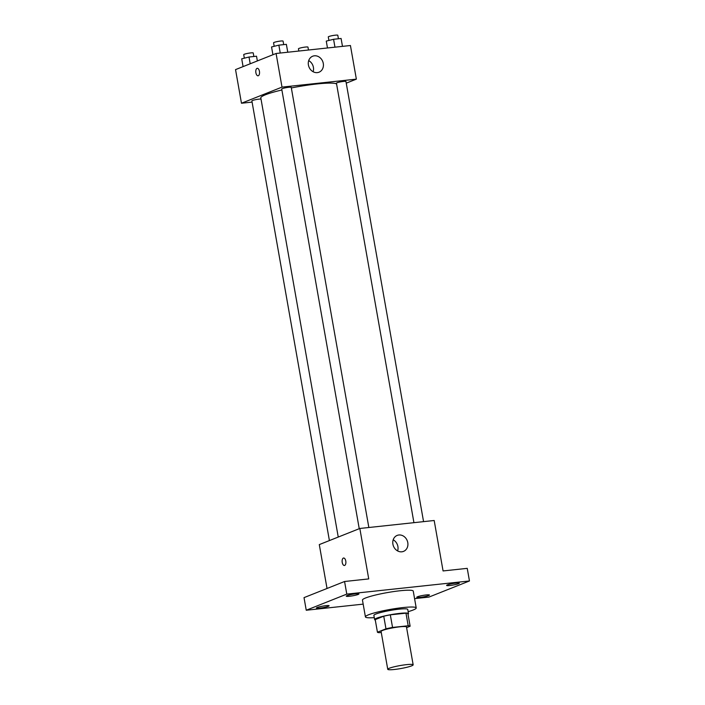 <?xml version="1.0" encoding="UTF-8"?>
<svg xmlns="http://www.w3.org/2000/svg" width="705" height="705" viewBox="0 0 705 705"><rect width="100%" height="100%" fill="white"/><g stroke="black" fill="none" stroke-linecap="round" stroke-linejoin="round"><path stroke-width="1.06" d="M411.605 665.864A12.893 1.525 -10 0 1 397.444 669.089A12.893 1.525 -10 0 1 387.75 669.301A12.893 1.525 -10 0 1 400.184 665.555A12.893 1.525 -10 0 1 413.156 664.815A12.893 1.525 -10 0 1 411.605 665.864M387.75 669.301L381.088 631.468A12.893 1.525 -10 0 1 393.522 627.723A12.893 1.525 -10 0 1 406.485 626.992L413.156 664.815M377.439 632.218L375.21 619.607L383.749 616.214A16.647 1.974 -10 0 1 390.323 614.839L405.974 613.156L408.195 625.767L392.544 627.441A16.647 1.974 -10 0 0 385.97 628.825L377.439 632.218A16.647 1.974 -10 0 0 379.369 632.685L381.264 632.482M406.6 627.644L410.134 626.234A16.647 1.974 -10 0 0 408.195 625.767M405.974 613.156A16.647 1.974 -10 0 1 407.904 613.623L410.134 626.234M408.019 614.249A17.193 2.036 170 0 0 408.495 613.632A17.193 2.036 170 0 0 391.204 614.61A17.193 2.036 170 0 0 374.628 619.607A17.193 2.036 170 0 0 375.28 620.021M374.628 619.607L373.888 615.403A17.193 2.036 -10 0 1 390.464 610.407A17.193 2.036 -10 0 1 407.754 609.428L408.495 613.632M390.323 614.839L392.544 627.441M383.749 616.214L385.97 628.825M374.285 617.642A25.794 3.058 -10 0 1 365.419 616.893A25.794 3.058 -10 0 1 390.288 609.402A25.794 3.058 -10 0 1 416.214 607.939A25.794 3.058 -10 0 1 413.121 610.019A25.794 3.058 -10 0 1 408.151 611.667M365.419 616.893L362.458 600.078A25.794 3.058 -10 0 1 387.327 592.588A25.794 3.058 -10 0 1 413.253 591.125L416.214 607.939M355.628 593.839A6.451 0.767 -10 0 1 358.942 593.927A6.451 0.767 -10 0 1 352.72 595.796A6.451 0.767 -10 0 1 346.243 596.166A6.451 0.767 -10 0 1 355.628 593.839M456.003 583.079A6.451 0.767 -10 0 1 459.308 583.167A6.451 0.767 -10 0 1 453.095 585.035A6.451 0.767 -10 0 1 446.609 585.406A6.451 0.767 -10 0 1 456.003 583.079M426.155 594.949A6.451 0.767 -10 0 1 429.468 595.038A6.451 0.767 -10 0 1 423.247 596.906A6.451 0.767 -10 0 1 416.77 597.276A6.451 0.767 -10 0 1 426.155 594.949M325.789 605.701A6.451 0.767 -10 0 1 329.103 605.789A6.451 0.767 -10 0 1 322.881 607.666A6.451 0.767 -10 0 1 316.404 608.036A6.451 0.767 -10 0 1 325.789 605.701M414.575 598.624L428.913 597.091L469.459 580.964L346.789 594.112L306.243 610.239L363.172 604.132M469.459 580.964L467.239 568.353L443.075 570.944L434.183 520.501L359.832 528.468L368.733 578.911L344.569 581.502L304.022 597.628L306.243 610.239M359.832 528.468L319.294 544.595L327.032 588.472M344.569 581.502L346.789 594.112M407.781 542.603A8.601 7.411 -111.7 0 1 403.524 551.389A8.601 7.411 -111.7 0 1 393.461 546.137A8.601 7.411 -111.7 0 1 397.171 535.412A8.601 7.411 -111.7 0 1 407.781 542.603M344.657 565.428A3.763 1.859 83.9 0 1 344.41 565.489A3.763 1.859 83.9 0 1 342.163 561.955A3.763 1.859 83.9 0 1 343.608 558.016A3.763 1.859 83.9 0 1 345.82 561.303A3.763 1.859 83.9 0 1 344.657 565.428M344.41 565.489A3.763 1.859 83.9 0 1 342.172 561.947A3.763 1.859 83.9 0 1 343.608 558.016M393.196 539.801A8.601 7.411 -111.7 0 1 397.902 546.534A8.601 7.411 -111.7 0 1 397.62 550.931M338.25 537.06L260.815 97.907A38.687 4.583 -10 0 1 281.885 89.984M291.341 87.949A38.687 4.583 -10 0 1 336.567 83.939M423.564 521.638L345.952 81.489A4.829 0.573 170 0 0 342.322 81.569A4.829 0.573 170 0 0 337.016 82.776A4.829 0.573 170 0 0 336.435 83.164L413.932 522.669M329.402 540.576L251.879 100.894A4.829 0.573 -10 0 1 255.642 99.661A4.829 0.573 -10 0 1 261.017 99.07M359.242 528.706L281.718 89.033A4.829 0.573 -10 0 1 286.371 87.632A4.829 0.573 -10 0 1 291.236 87.35L368.847 527.507M346.243 83.164L356.36 79.145L282.009 87.112L241.471 103.238L252.09 102.102M356.36 79.145L350.429 45.517L276.087 53.483L235.54 69.61L241.471 103.238M276.087 53.483L282.009 87.112M323.287 63.415A8.601 7.411 -111.7 0 1 319.03 72.201A8.601 7.411 -111.7 0 1 308.966 66.949A8.601 7.411 -111.7 0 1 312.676 56.224A8.601 7.411 -111.7 0 1 323.287 63.415M258.312 75.735A3.763 1.859 83.9 0 1 258.065 75.796A3.763 1.859 83.9 0 1 255.818 72.254A3.763 1.859 83.9 0 1 257.263 68.314A3.763 1.859 83.9 0 1 259.475 71.602A3.763 1.859 83.9 0 1 258.312 75.735M258.065 75.796A3.763 1.859 83.9 0 1 255.818 72.254A3.763 1.859 83.9 0 1 257.263 68.314M308.702 60.612A8.601 7.411 -111.7 0 1 313.408 67.345A8.601 7.411 -111.7 0 1 313.126 71.743M341.088 38.475L342.48 46.371L341.088 38.475L333.571 39.286L326.265 41.102L327.481 47.975M333.571 39.286L334.963 47.173M328.9 40.441L328.283 36.924A4.829 0.573 -10 0 1 332.936 35.523A4.829 0.573 -10 0 1 337.801 35.25L338.418 38.766M287.79 52.232L286.362 44.344L278.854 45.146L271.548 46.962L272.923 54.743M286.362 44.344L287.755 52.24M278.854 45.146L280.246 53.042M274.183 46.31L273.566 42.794A4.829 0.573 -10 0 1 278.219 41.392A4.829 0.573 -10 0 1 283.084 41.119L283.701 44.627M298.841 51.051L298.444 48.795A4.829 0.573 -10 0 1 303.097 47.394A4.829 0.573 -10 0 1 307.962 47.12L308.473 50.02M256.523 56.215L257.36 60.938L256.523 56.215L249.015 57.017L241.709 58.832L243.084 66.614M249.015 57.017L250.204 63.776M244.344 58.18L243.719 54.664A4.829 0.573 -10 0 1 248.38 53.254A4.829 0.573 -10 0 1 253.236 52.981L253.862 56.497"/></g></svg>
